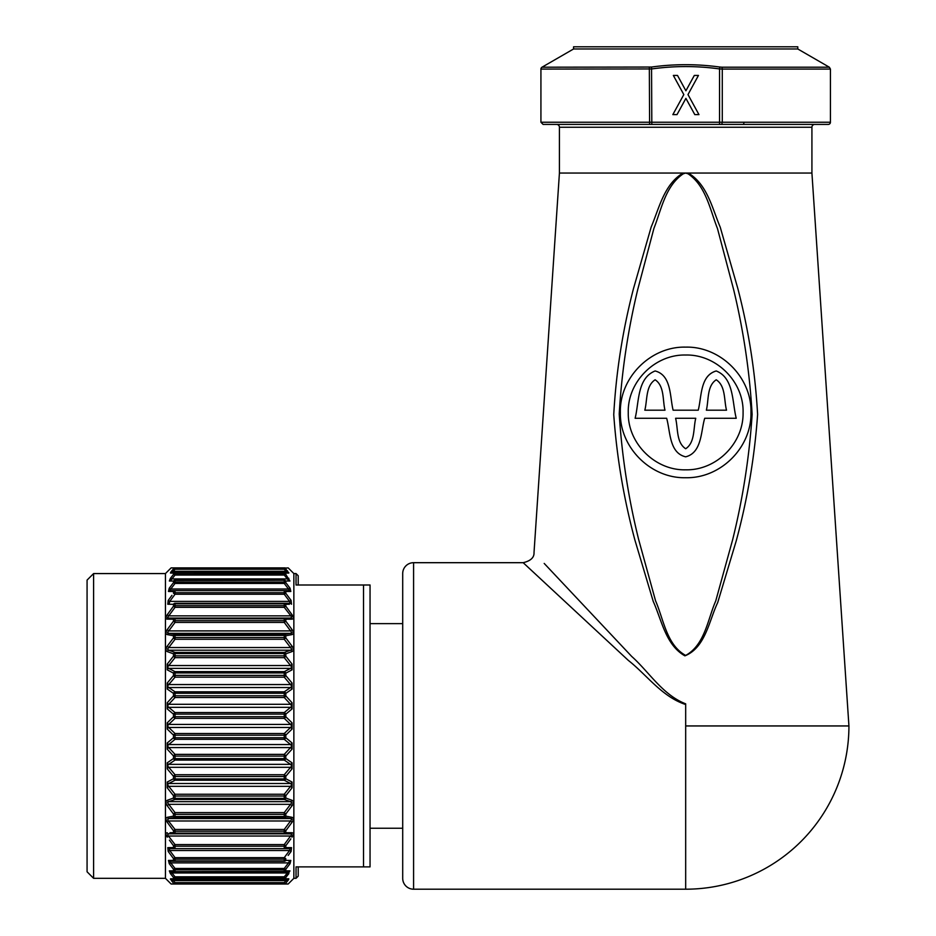 <?xml version="1.0" encoding="UTF-8"?>
<svg xmlns="http://www.w3.org/2000/svg" width="936" height="936" viewBox="0 0 936 936"><rect width="100%" height="100%" fill="white"/><g stroke="black" fill="none" stroke-linecap="round" stroke-linejoin="round"><path stroke-width="1.4" d="M683.303 173.78L683.069 173.055L685.678 173.055L683.303 173.78C665.438 185.773 661.378 209.5 653.913 228.419L637.708 289.622C627.799 330.853 621.633 372.317 619.222 414.016C621.913 456.206 628.372 497.987 638.609 539.358L655.539 600.748C663.612 619.258 666.526 644.927 685.667 655.434C704.866 644.881 707.745 619.211 715.747 600.935L732.666 539.651C742.88 498.408 749.373 456.663 752.123 414.402C749.748 372.528 743.593 330.97 733.66 289.704L717.491 228.606C710.014 209.652 706.025 185.925 688.054 173.78L685.678 173.055L811.922 173.055L848.929 725.95A163.25 163.25 0 0 1 685.678 889.2L413.583 889.2A10.881 10.881 0 0 1 402.702 878.319L402.702 573.569L402.702 878.319M544.19 563.425L631.695 656.428C648.976 671.814 662.559 694.84 685.678 703.837L685.678 704.527C661.928 696.747 646.706 674.809 628.337 660.407L523.165 562.688L413.583 562.688L413.583 889.2M811.922 173.055L811.922 127.249A2.831 2.831 0 0 1 814.753 124.418L556.592 124.418A2.831 2.831 0 0 1 559.424 127.249L559.424 173.055L534.023 552.532C534.28 557.528 530.665 560.921 523.165 562.688M402.702 573.569A10.881 10.881 0 0 1 413.583 562.688M685.678 704.527L685.678 725.95L848.929 725.95M830.431 122.242L830.431 69.088L722.288 69.088L719.538 68.936L719.796 67.041L722.019 67.205L722.288 69.088L722.288 122.242L830.431 122.242A2.176 2.176 0 0 1 828.255 124.418L543.102 124.418L540.926 122.242L651.807 122.242L651.807 124.418M542.014 67.205L651.55 67.041L651.807 122.242L719.538 122.242L719.538 68.936C696.957 65.789 674.388 65.789 651.807 68.936L540.926 69.088A2.176 2.176 0 0 1 542.014 67.205L573.569 48.976L573.569 46.8L797.776 46.8L797.776 48.976L829.343 67.205L722.019 67.205M685.678 355.025C716.379 354.217 743.968 381.865 743.079 412.554C743.722 443.102 716.613 470.492 685.678 469.825C654.884 470.562 627.6 443.102 628.267 412.612C627.366 381.9 654.907 354.229 685.678 355.025C716.379 354.217 743.968 381.865 743.079 412.554C743.722 443.102 716.613 470.492 685.678 469.825M685.678 477.723C650.637 478.553 619.62 447.338 620.369 412.659C619.34 377.711 650.672 346.215 685.678 347.127C720.603 346.203 751.994 377.664 750.976 412.589C751.713 447.326 720.872 478.495 685.678 477.723C650.637 478.553 619.62 447.338 620.369 412.659C619.34 377.711 650.672 346.215 685.678 347.127C720.603 346.203 751.994 377.664 750.976 412.589C751.713 447.326 720.872 478.495 685.678 477.723M298.21 575.745L298.21 585L296.033 585L296.033 573.569L298.21 575.745M93.6 573.569L93.6 878.319L87.071 871.79L87.071 580.098L93.6 573.569L165.438 573.569L171.112 567.895L285.152 568.105L288.814 573.078L285.796 573.113L288.814 573.078L288.744 572.469M285.152 568.105L288.183 567.895L293.857 573.569L296.033 573.569M293.857 573.569L293.857 878.319L296.033 878.319L296.033 866.888L363.519 866.888L363.519 585L370.048 585L370.048 866.888L363.519 866.888M293.857 878.319L288.183 883.993L171.112 883.993L174.143 883.993L171.744 880.998A2.176 0.877 -40.5 0 0 173.277 880.577L175.044 882.625L284.251 882.625L286.006 880.577A2.176 0.877 40.5 0 0 287.551 880.998L288.674 879.536M288.054 880.378L285.152 883.993M173.499 877.453A2.176 0.667 -38.9 0 0 175.044 876.833L284.251 876.833L284.251 878.062L175.044 878.062A2.176 2.059 0 0 1 173.499 877.453L170.41 873.58L173.499 877.453L173.499 878.775L170.469 878.81L173.499 878.775A2.176 2.071 -0 0 0 175.044 879.384L284.251 879.384L284.251 878.062A2.176 2.059 -0 0 0 285.796 877.453L289.949 870.878L285.796 870.843L289.949 870.878A2.176 2.036 -90 0 1 288.405 871.627L170.89 871.627L284.251 871.416A2.176 1.966 0 0 0 285.796 870.843A2.176 2.001 -90 0 1 284.251 871.627L288.405 871.627L287.352 872.972A2.176 0.667 38.5 0 0 288.885 873.58L285.796 877.453L285.796 878.775L288.814 878.81A2.176 2.118 -90 0 1 287.282 879.489L172.013 879.489L287.282 879.489L286.006 880.577L173.277 880.577L172.013 879.489L175.044 879.489L172.013 879.489A2.176 2.118 90 0 1 170.469 878.81L171.744 880.998M284.251 871.627L284.251 869.837A2.176 1.942 0 0 0 285.796 869.275L290.043 863.682L290.815 860.43L290.043 863.682L285.796 869.275L285.796 870.843M287.703 848.613L284.251 848.613A2.176 1.825 -90 0 0 285.796 847.595L291.517 847.642L291.096 851.467L288.194 855.41M173.464 845.664L173.499 845.723A2.176 1.626 0 0 0 175.044 846.202L175.044 848.086A2.176 1.65 0 0 1 173.499 847.595L167.778 847.642L173.499 847.595A2.176 1.825 90 0 0 175.044 848.613L289.973 848.613A2.176 1.849 -90 0 0 291.517 847.642L290.207 847.63M290.839 838.843L285.796 845.723L285.796 847.595A2.176 1.65 -0 0 1 284.251 848.086L284.251 846.202A2.176 1.626 0 0 0 285.796 845.723L284.251 844.576L290.534 836.023L292.067 837.123C293.764 834.502 293.764 833.028 292.067 832.736L285.796 832.689A2.176 1.743 -90 0 1 284.251 833.836L168.761 833.836L175.044 833.836L175.044 833.11L284.251 833.11A2.176 1.451 -0 0 0 285.796 832.689L285.796 830.77L292.067 822.241C293.764 819.597 293.764 817.947 292.067 817.303L285.796 816.145A2.176 1.732 -80.1 0 1 284.251 817.432L175.044 817.432L168.761 818.555L290.534 818.555L284.251 817.432L284.251 816.496A2.176 1.228 0 0 0 285.796 816.145L285.796 814.016L292.067 805.697C293.764 803.088 293.764 801.286 292.067 800.315L285.796 798.045A2.176 1.685 -70.9 0 1 284.251 799.461L175.044 799.461L168.761 801.672L290.534 801.672L284.251 799.461L284.251 798.338A2.176 0.983 0 0 0 285.796 798.045L285.796 795.752L292.067 787.796L292.067 782.051L285.796 778.729A2.176 1.615 -62.9 0 1 284.251 780.226L175.044 780.226L168.761 783.502L290.534 783.502L284.251 780.226L284.251 778.939A2.176 0.714 -0 0 0 285.796 778.729L285.796 776.307L292.067 768.842L292.067 762.828L285.796 758.499A2.176 1.509 -56.2 0 1 284.251 760.067L175.044 760.067L168.761 764.349L290.534 764.349L284.251 760.067L284.251 758.628L285.796 758.499L285.796 755.984L292.067 749.139L292.067 742.973L285.796 737.708A2.176 1.381 -50.8 0 1 284.251 739.323L175.044 739.323L168.761 744.541L290.534 744.541L284.251 739.323L284.251 737.755L285.796 737.708L285.796 735.158L292.067 729.05L292.067 722.838L285.796 716.73A2.176 1.228 -46.6 0 1 284.251 718.357L175.044 718.357L168.761 724.405L290.534 724.405L284.251 718.357L284.251 716.695L285.796 716.73L285.796 714.18L292.067 708.915L292.067 702.749L285.796 695.904A2.176 1.065 -43.3 0 1 284.251 697.507L175.044 697.507L168.761 704.305L290.534 704.305L284.251 697.507L284.251 695.776L285.796 695.904L285.796 693.389L292.067 689.06L292.067 683.046L285.796 675.581A2.176 0.877 -40.8 0 1 284.251 677.161L175.044 677.161L168.761 684.567L290.534 684.567L284.251 677.161L284.251 675.382A2.176 0.679 0 0 1 285.796 675.581L285.796 673.159L292.067 669.837L292.067 664.092L285.796 656.136A2.176 0.667 -38.9 0 1 284.251 657.634L175.044 657.634L168.761 665.543L290.534 665.543L284.251 657.634L284.251 655.855A2.176 0.948 -0 0 1 285.796 656.136L285.796 653.843L292.067 651.573C293.764 650.602 293.764 648.812 292.067 646.191L285.796 637.872L284.251 639.276L175.044 639.276L168.761 647.548L290.534 647.548L284.251 639.276L284.251 637.521A2.176 1.193 0 0 1 285.796 637.872L285.796 635.743L292.067 634.585C293.764 633.941 293.764 632.303 292.067 629.647L285.796 621.118L284.251 622.417L175.044 622.417L168.761 630.899L290.534 630.899L284.251 622.417L284.251 620.708A2.176 1.427 -0 0 1 285.796 621.118L285.796 619.199L291.892 619.164M289.411 604.258L285.796 604.293L285.796 606.165L292.067 614.765C293.764 617.397 293.764 618.86 292.067 619.152A2.176 1.767 90 0 0 290.534 618.053L168.761 618.053L290.534 618.053L291.728 617.023L284.251 607.312L175.044 607.312L168.761 615.865L290.534 615.865L292.067 614.765M291.096 600.421L285.796 593.26L291.096 600.421L291.517 604.246A2.176 1.849 90 0 0 289.973 603.275L284.251 603.275L289.973 603.275L289.552 601.392L291.096 600.421M168.468 591.458L169.252 588.206L173.499 582.613L169.252 588.206L168.468 591.458L173.499 591.493L168.468 591.458A2.176 1.942 -90 0 1 170.013 590.616L175.044 590.616L170.013 590.616L175.044 590.616L170.013 590.616L170.785 589.001L288.51 589.001L289.282 590.616L284.251 590.616L289.282 590.616A2.176 1.942 90 0 1 290.815 591.458L286.159 591.493M173.499 582.613L173.499 581.045L169.346 581.01L173.499 581.045A2.176 2.001 -90 0 1 175.044 580.261L284.251 580.261A2.176 2.001 90 0 1 285.796 581.045L289.949 581.01L285.796 581.045A2.176 1.966 -0 0 0 284.251 580.472L284.251 583.432L175.044 583.432L173.499 582.613A2.176 1.942 0 0 1 175.044 582.052L284.251 582.052A2.176 1.942 -0 0 1 285.796 582.613L284.251 583.432L288.51 589.001L290.043 588.206L285.796 582.613L290.043 588.206L290.815 591.458M173.499 574.435A2.176 2.059 0 0 1 175.044 573.826L284.251 573.826L284.251 575.055A2.176 0.667 -38.9 0 1 285.796 574.435L289.949 581.01A2.176 2.036 90 0 0 288.405 580.261L284.251 575.055L175.044 575.055A2.176 0.667 38.9 0 0 173.499 574.435L170.41 578.308L173.499 574.435L173.499 573.113L170.469 573.078L170.621 572.352M171.241 571.51L170.469 573.078A2.176 2.118 -90 0 1 172.013 572.399L287.282 572.399L172.013 572.399L175.044 572.399L172.013 572.399L173.277 571.311L286.006 571.311L284.251 569.264L285.07 568.21M169.989 832.712L173.499 832.689L173.499 830.77L167.216 822.241C165.532 819.585 165.532 817.947 167.216 817.303L173.499 816.145L173.499 814.016L167.216 805.697C165.532 803.076 165.532 801.286 167.216 800.315L173.499 798.045L173.499 795.752L167.216 787.796L167.216 782.051L173.499 778.729L173.499 776.307L167.216 768.842L167.216 762.828L173.499 758.499L173.499 755.984L167.216 749.139L167.216 742.973L173.499 737.708L173.499 735.158L167.216 729.05L167.216 722.838L173.499 716.73L173.499 714.18L167.216 708.915L167.216 702.749L173.499 695.904L173.499 693.389L167.216 689.06L167.216 683.046L173.499 675.581L173.499 673.159L167.216 669.837L167.216 664.092L173.499 656.136L173.499 653.843L167.216 651.573C165.532 650.602 165.532 648.8 167.216 646.191L173.499 637.872L173.499 635.743L167.216 634.585C165.532 633.941 165.532 632.291 167.216 629.647L173.499 621.118L173.499 619.199L167.216 619.152C165.532 618.86 165.532 617.386 167.216 614.765L173.499 606.165L173.499 604.293L167.778 604.246L168.199 600.421L171.943 595.343M167.216 817.303A2.176 1.755 79.7 0 0 168.761 818.555L167.567 819.807L175.044 829.471L284.251 829.471L290.534 820.989L168.761 820.989L167.216 822.241L170.352 826.535M173.499 847.595L173.499 845.723L169.404 840.154M173.499 860.395A2.176 1.825 -0 0 0 175.044 860.921L284.251 860.921A2.176 1.825 0 0 0 285.796 860.395A2.176 1.907 -90 0 1 284.251 861.272L175.044 861.272A2.176 1.907 90 0 1 173.499 860.395L168.468 860.43L173.499 860.395L173.499 858.628L175.044 857.645L284.251 857.645L289.552 850.496L169.744 850.496L168.199 851.467L173.499 858.628L168.199 851.467L167.778 847.642A2.176 1.849 90 0 0 169.322 848.613L284.251 848.613M169.252 863.682L173.499 869.275L169.252 863.682L170.785 862.887L170.013 861.272L175.044 861.272L170.013 861.272A2.176 1.942 90 0 1 168.468 860.43L169.252 863.682M173.499 870.843L173.499 869.275A2.176 1.942 -0 0 0 175.044 869.837L175.044 871.416A2.176 1.966 0 0 1 173.499 870.843L169.346 870.878L170.41 873.58A2.176 0.667 -38.5 0 0 171.943 872.972L170.89 871.627A2.176 2.036 90 0 1 169.346 870.878L173.499 870.843A2.176 2.001 90 0 0 175.044 871.627M170.551 879.419L170.469 878.81M93.6 878.319L165.438 878.319L171.112 883.993M285.152 883.783L174.143 883.783M285.152 567.895L171.112 567.895M165.438 573.569L165.438 878.319M292.067 832.736A2.176 1.767 -90 0 1 290.534 833.836L284.251 833.836L291.318 833.941L291.739 834.853L290.534 836.023L168.761 836.023L167.216 837.123C165.532 834.491 165.532 833.028 167.216 832.736A2.176 1.767 90 0 0 168.761 833.836L169.919 833.836M175.044 572.399L284.251 572.504A2.176 2.071 0 0 1 285.796 573.113L285.796 574.435A2.176 2.059 -0 0 0 284.251 573.826L284.251 572.504L175.044 572.399A2.176 2.083 -90 0 0 173.499 573.113A2.176 2.071 0 0 1 175.044 572.504L175.044 575.055L171.943 578.916A2.176 0.667 38.5 0 0 170.41 578.308L169.346 581.01A2.176 2.036 -90 0 1 170.89 580.261L171.943 578.916L287.352 578.916A2.176 0.667 -38.5 0 1 288.885 578.308M284.251 569.264L175.044 569.264L173.277 571.311A2.176 0.877 40.5 0 0 171.744 570.89L174.143 568.105M284.251 861.272L284.251 859.154A2.176 1.802 -0 0 0 285.796 858.628L285.796 860.395L290.815 860.43A2.176 1.942 -90 0 1 289.282 861.272L288.51 862.887L290.043 863.682M363.519 585L296.033 585M296.033 866.888L298.21 866.888L298.21 876.143L296.033 878.319M286.451 603.275L289.973 603.275M270.2 618.053L276.377 618.053M167.216 708.915A2.176 1.404 -49.8 0 1 168.761 707.347L175.044 712.565L284.251 712.565L290.534 707.347A2.176 1.404 49.8 0 1 292.067 708.915M167.216 689.06A2.176 1.533 -55.3 0 1 168.761 687.539L175.044 691.821L284.251 691.821L290.534 687.539A2.176 1.533 55.3 0 1 292.067 689.06M167.216 669.837A2.176 1.626 -62 0 1 168.761 668.386L175.044 671.662L284.251 671.662L290.534 668.386A2.176 1.626 62 0 1 292.067 669.837M167.216 651.573A2.176 1.708 -70.3 0 1 168.761 650.216L175.044 652.427L284.251 652.427L290.534 650.216A2.176 1.708 70.3 0 1 292.067 651.573M167.216 634.585A2.176 1.755 -79.7 0 1 168.761 633.333L175.044 634.456L284.251 634.456L290.534 633.333A2.176 1.755 79.7 0 1 292.067 634.585M175.044 603.275L175.044 603.802A2.176 1.65 -0 0 0 173.499 604.293A2.176 1.825 -90 0 1 175.044 603.275L284.251 603.275A2.176 1.825 90 0 1 285.796 604.293A2.176 1.65 0 0 0 284.251 603.802L175.044 603.802L175.044 605.686L284.251 605.686A2.176 1.626 0 0 1 285.796 606.165L284.251 607.312L284.251 603.275M173.499 593.26A2.176 1.802 0 0 1 175.044 592.734L175.044 594.243L173.499 593.26L173.499 591.493A2.176 1.907 -90 0 1 175.044 590.616L284.251 590.616A2.176 1.907 90 0 1 285.796 591.493L285.796 593.26L284.251 594.243L175.044 594.243L169.744 601.392L289.552 601.392L284.251 594.243L284.251 592.734A2.176 1.802 -0 0 1 285.796 593.26M168.761 833.836L167.567 834.865L175.044 844.576L284.251 844.576L284.251 846.202L175.044 846.202L175.044 844.576L173.499 845.723M167.216 805.697L168.761 804.34L175.044 812.612L284.251 812.612L290.534 804.34L292.067 805.697M167.216 787.796A2.176 0.679 -38 0 1 168.761 786.345L175.044 794.255L284.251 794.255L290.534 786.345A2.176 0.679 38 0 1 292.067 787.796M167.216 768.842A2.176 0.877 -39.8 0 1 168.761 767.321L175.044 774.727L284.251 774.727L290.534 767.321A2.176 0.877 39.8 0 1 292.067 768.842M167.216 749.139A2.176 1.076 -42.3 0 1 168.761 747.583L175.044 754.381L284.251 754.381L290.534 747.583A2.176 1.076 42.3 0 1 292.067 749.139M167.216 729.05A2.176 1.252 -45.6 0 1 168.761 727.483L175.044 733.532L284.251 733.532L290.534 727.483A2.176 1.252 45.6 0 1 292.067 729.05M285.07 883.678L284.251 882.625M174.225 883.678L175.044 882.625M284.251 879.384A2.176 2.071 0 0 0 285.796 878.775A2.176 2.083 -90 0 1 284.251 879.489L284.251 879.384M173.499 878.775A2.176 2.083 90 0 0 175.044 879.489L175.044 876.833L171.943 872.972L287.352 872.972L284.251 876.833A2.176 0.667 38.9 0 0 285.796 877.453M173.499 869.275L175.044 868.456L284.251 868.456L285.796 869.275M173.499 858.628A2.176 1.802 0 0 0 175.044 859.154L284.251 859.154L284.251 857.645L285.796 858.628M289.973 848.613L289.552 850.496L291.096 851.467M175.044 861.272L175.044 857.645L169.744 850.496L169.322 848.613M284.251 833.836L284.251 831.18L175.044 831.18L175.044 829.471L173.499 830.77A2.176 1.427 -0 0 0 175.044 831.18L175.044 833.11A2.176 1.451 0 0 1 173.499 832.689A2.176 1.743 90 0 0 175.044 833.836M284.251 831.18A2.176 1.427 0 0 0 285.796 830.77L284.251 829.471L284.251 831.18M292.067 817.303A2.176 1.755 -79.7 0 1 290.534 818.555L291.833 819.292L290.534 820.989L292.067 822.241M173.499 816.145A2.176 1.732 80.1 0 0 175.044 817.432L175.044 816.496L284.251 816.496L284.251 814.367A2.176 1.193 -0 0 0 285.796 814.016L284.251 812.612L284.251 814.367L175.044 814.367L175.044 816.496A2.176 1.228 -0 0 1 173.499 816.145M173.499 814.016A2.176 1.193 0 0 0 175.044 814.367L175.044 812.612L173.499 814.016M167.216 800.315A2.176 1.708 70.3 0 0 168.761 801.672L167.462 802.608L168.761 804.34L290.534 804.34L291.833 802.784L290.534 801.672A2.176 1.708 -70.3 0 0 292.067 800.315M173.499 798.045A2.176 1.685 70.9 0 0 175.044 799.461L175.044 798.338L284.251 798.338L284.251 796.033A2.176 0.948 0 0 0 285.796 795.752A2.176 0.667 38.9 0 0 284.251 794.255L284.251 796.033L175.044 796.033L175.044 798.338A2.176 0.983 -0 0 1 173.499 798.045M173.499 795.752A2.176 0.948 0 0 0 175.044 796.033L175.044 794.255A2.176 0.667 -38.9 0 0 173.499 795.752M167.216 782.051A2.176 1.626 62 0 0 168.761 783.502L167.462 784.59L168.761 786.345L290.534 786.345L291.833 784.777L290.534 783.502A2.176 1.626 -62 0 0 292.067 782.051M173.499 778.729A2.176 1.615 62.9 0 0 175.044 780.226L175.044 778.939L284.251 778.939L284.251 776.506A2.176 0.679 0 0 0 285.796 776.307A2.176 0.877 40.8 0 0 284.251 774.727L284.251 776.506L175.044 776.506L175.044 778.939A2.176 0.714 0 0 1 173.499 778.729M173.499 776.307A2.176 0.679 -0 0 0 175.044 776.506L175.044 774.727A2.176 0.877 -40.8 0 0 173.499 776.307M167.216 762.828A2.176 1.533 55.3 0 0 168.761 764.349L167.462 765.578L168.761 767.321L290.534 767.321L291.833 765.765L290.534 764.349A2.176 1.533 -55.3 0 0 292.067 762.828M173.499 758.499A2.176 1.509 56.2 0 0 175.044 760.067L175.044 758.628L284.251 758.628L284.251 756.112L285.796 755.984A2.176 1.065 43.3 0 0 284.251 754.381L284.251 756.112L175.044 756.112L175.044 758.628L173.499 758.499M173.499 755.984L175.044 756.112L175.044 754.381A2.176 1.065 -43.3 0 0 173.499 755.984M167.216 742.973A2.176 1.404 49.8 0 0 168.761 744.541L167.462 745.875L168.761 747.583L290.534 747.583L291.833 746.074L290.534 744.541A2.176 1.404 -49.8 0 0 292.067 742.973M173.499 737.708A2.176 1.381 50.8 0 0 175.044 739.323L175.044 737.755L284.251 737.755L284.251 735.193L285.796 735.158A2.176 1.228 46.6 0 0 284.251 733.532L284.251 735.193L175.044 735.193L175.044 737.755L173.499 737.708M173.499 735.158L175.044 735.193L175.044 733.532A2.176 1.228 -46.6 0 0 173.499 735.158M167.216 722.838A2.176 1.252 45.6 0 0 168.761 724.405L167.462 725.845L168.761 727.483L290.534 727.483L291.833 726.043L290.534 724.405A2.176 1.252 -45.6 0 0 292.067 722.838M173.499 716.73A2.176 1.228 46.6 0 0 175.044 718.357L175.044 716.695L284.251 716.695L284.251 714.133L285.796 714.18A2.176 1.381 50.8 0 0 284.251 712.565L284.251 714.133L175.044 714.133L175.044 716.695L173.499 716.73M173.499 714.18L175.044 714.133L175.044 712.565A2.176 1.381 -50.8 0 0 173.499 714.18M167.216 702.749A2.176 1.076 42.3 0 0 168.761 704.305L167.462 705.814L168.761 707.347L290.534 707.347L291.833 706.013L290.534 704.305A2.176 1.076 -42.3 0 0 292.067 702.749M173.499 695.904A2.176 1.065 43.3 0 0 175.044 697.507L175.044 695.776L284.251 695.776L284.251 693.26L285.796 693.389A2.176 1.509 56.2 0 0 284.251 691.821L284.251 693.26L175.044 693.26L175.044 695.776L173.499 695.904M173.499 693.389L175.044 693.26L175.044 691.821A2.176 1.509 -56.2 0 0 173.499 693.389M167.216 683.046A2.176 0.877 39.8 0 0 168.761 684.567L167.462 686.123L168.761 687.539L290.534 687.539L291.833 686.31L290.534 684.567A2.176 0.877 -39.8 0 0 292.067 683.046M173.499 675.581A2.176 0.877 40.8 0 0 175.044 677.161L175.044 675.382L284.251 675.382L284.251 672.949A2.176 0.714 0 0 1 285.796 673.159A2.176 1.615 62.9 0 0 284.251 671.662L284.251 672.949L175.044 672.949L175.044 675.382A2.176 0.679 0 0 0 173.499 675.581M173.499 673.159A2.176 0.714 -0 0 1 175.044 672.949L175.044 671.662A2.176 1.615 -62.9 0 0 173.499 673.159M167.216 664.092A2.176 0.679 38 0 0 168.761 665.543L167.462 667.111L168.761 668.386L290.534 668.386L291.833 667.298L290.534 665.543A2.176 0.679 -38 0 0 292.067 664.092M173.499 656.136A2.176 0.667 38.9 0 0 175.044 657.634L175.044 655.855L284.251 655.855L284.251 653.55A2.176 0.983 -0 0 1 285.796 653.843A2.176 1.685 70.9 0 0 284.251 652.427L284.251 653.55L175.044 653.55L175.044 655.855A2.176 0.948 0 0 0 173.499 656.136M173.499 653.843A2.176 0.983 0 0 1 175.044 653.55L175.044 652.427A2.176 1.685 -70.9 0 0 173.499 653.843M167.216 646.191L168.761 647.548L167.462 649.104L168.761 650.216L290.534 650.216L291.833 649.28L290.534 647.548L292.067 646.191M173.499 637.872L175.044 639.276L175.044 637.521L284.251 637.521L284.251 635.392A2.176 1.228 -0 0 1 285.796 635.743A2.176 1.732 80.1 0 0 284.251 634.456L284.251 635.392L175.044 635.392L175.044 637.521A2.176 1.193 -0 0 0 173.499 637.872M173.499 635.743A2.176 1.228 0 0 1 175.044 635.392L175.044 634.456A2.176 1.732 -80.1 0 0 173.499 635.743M167.216 629.647L168.761 630.899L167.462 632.42L168.761 633.333L290.534 633.333L291.833 632.584L290.534 630.899L292.067 629.647M173.499 621.118L175.044 622.417L175.044 620.708L284.251 620.708L284.251 618.778A2.176 1.451 -0 0 1 285.796 619.199A2.176 1.743 90 0 0 284.251 618.053L284.251 618.778L175.044 618.778L175.044 620.708A2.176 1.427 0 0 0 173.499 621.118M173.499 619.199A2.176 1.451 -0 0 1 175.044 618.778L175.044 618.053A2.176 1.743 -90 0 0 173.499 619.199M167.216 619.152A2.176 1.767 -90 0 1 168.761 618.053L167.462 617.491L168.761 615.865L167.216 614.765M173.499 606.165A2.176 1.626 -0 0 1 175.044 605.686L175.044 607.312L173.499 606.165M167.778 604.246A2.176 1.849 -90 0 1 169.322 603.275L169.744 601.392L168.199 600.421M173.499 591.493A2.176 1.825 0 0 1 175.044 590.967L175.044 592.734L284.251 592.734L284.251 590.967A2.176 1.825 0 0 1 285.796 591.493M169.252 588.206L170.785 589.001L175.044 583.432L175.044 580.261M173.499 581.045A2.176 1.966 0 0 1 175.044 580.472L284.251 580.261M287.551 570.89A2.176 0.877 -40.5 0 0 286.006 571.311L287.282 572.399A2.176 2.118 90 0 1 288.814 573.078M175.044 569.264L174.225 568.21M698.233 410.19C701.719 396.876 700.046 375.535 716.215 370.972C699.999 375.64 701.743 396.852 698.233 410.19L673.124 410.19C669.755 396.887 671.627 375.242 655.13 370.972C671.627 375.242 669.755 396.887 673.124 410.19M706.364 410.19C708.809 400.222 706.809 385.983 716.215 379.794C725.786 385.925 723.914 400.198 726.523 410.19L706.364 410.19C708.809 400.222 706.809 385.983 716.215 379.794C725.786 385.925 723.914 400.198 726.523 410.19M655.13 379.794C645.594 385.889 647.408 400.21 644.822 410.19L664.993 410.19C662.524 400.21 664.583 386.018 655.13 379.794C664.583 386.018 662.524 400.21 664.993 410.19M695.752 418.275C693.225 428.325 695.179 442.541 685.678 448.742C676.131 442.506 678.144 428.337 675.593 418.275L695.752 418.275M685.678 456.826C669.064 452.965 670.41 431.484 666.654 418.275C670.41 431.484 669.064 452.965 685.678 456.826C701.953 452.673 700.818 431.496 704.703 418.275L736.234 418.275C732.186 402.445 734 377.887 716.215 370.972M655.13 370.972C637.065 378.085 639.136 402.386 635.123 418.275L666.654 418.275M573.569 48.976L797.776 48.976M651.55 67.041C674.341 63.905 697.098 63.905 719.796 67.041M631.8 124.418L739.545 124.418M683.818 94.583L673.347 75.442L677.5 75.442L685.901 90.792L694.313 75.442L698.455 75.442L687.983 94.583L698.958 114.625L694.804 114.625L685.901 98.374L676.997 114.625L672.844 114.625L683.818 94.583M688.054 173.78L688.276 173.055C707.265 184.31 712.214 208.26 720.24 227.202L737.86 288.616C748.648 330.197 755.235 372.142 757.61 414.449C754.58 457.201 747.454 499.356 736.222 540.914L717.701 602.585C709.114 620.533 705.428 647.689 684.895 655.843C665.648 644.974 661.67 620.042 653.234 601.415L634.936 540.177C623.832 498.888 616.765 457.049 613.747 414.66C616.063 372.446 622.639 330.466 633.461 288.709L651.163 227.074C659.166 208.131 664.197 184.146 683.069 173.055L559.424 173.055M685.678 725.95L685.678 889.2M719.538 124.418L719.538 122.242L722.288 122.242L721.738 124.418M649.607 124.418L649.338 67.205M811.922 127.249L559.424 127.249M284.251 590.616L175.044 590.616M284.251 869.837L175.044 869.837L175.044 868.456L170.785 862.887L288.51 862.887L284.251 868.456L284.251 869.837M285.796 581.045L285.796 582.613M284.251 572.399A2.176 2.083 90 0 1 285.796 573.113M743.933 122.242A2.176 0.877 -90 0 1 743.055 124.418M370.048 828.255L402.702 828.255M370.048 623.633L402.702 623.633M830.431 69.088L829.343 67.205M540.926 122.242L540.926 69.088"/></g></svg>

